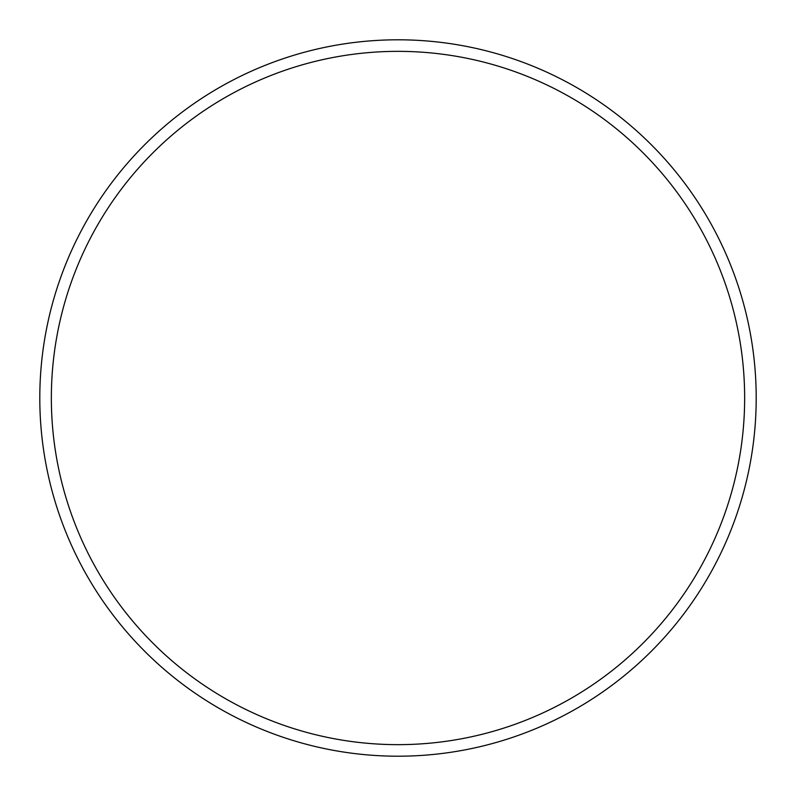 <?xml version="1.0" encoding="UTF-8"?>
<svg xmlns="http://www.w3.org/2000/svg" width="796" height="796" viewBox="0 0 796 796"><rect width="100%" height="100%" fill="white"/><g stroke="black" fill="none" stroke-linecap="round" stroke-linejoin="round"><path stroke-width="1.19" d="M744.648 398A346.648 346.648 0 0 0 398 51.352A346.648 346.648 0 0 0 51.352 398A346.648 346.648 0 0 0 398 744.648A346.648 346.648 0 0 0 744.648 398M39.8 398A358.2 358.2 0 0 1 398 39.8A358.2 358.2 0 0 1 756.2 398A358.2 358.2 0 0 1 398 756.2A358.2 358.2 0 0 1 39.8 398"/></g></svg>
